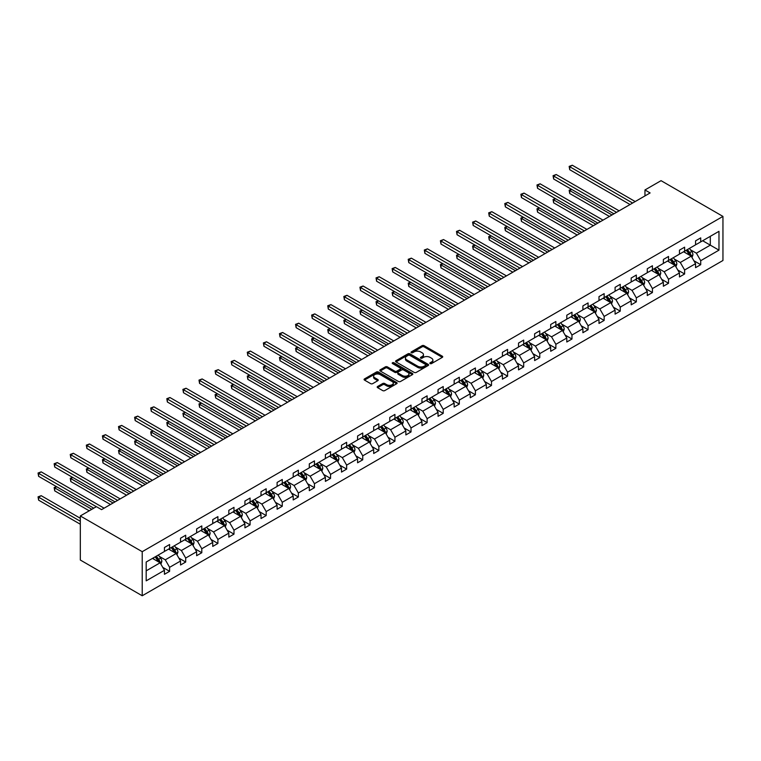 <?xml version="1.0" encoding="UTF-8"?>
<svg xmlns="http://www.w3.org/2000/svg" width="761" height="761" viewBox="0 0 761 761"><rect width="100%" height="100%" fill="white"/><g stroke="black" fill="none" stroke-linecap="round" stroke-linejoin="round"><path stroke-width="1.14" d="M430.136 363.577A0.999 0.58 0 0 0 431.554 363.577L442.312 357.366A1.436 0.828 0 0 0 442.731 356.776A1.436 0.828 0 0 0 442.312 356.196L424.086 345.675A1.436 0.828 0 0 0 422.06 345.675L411.301 351.886A0.999 0.58 0 0 0 412.719 352.704L414.108 351.896A4.585 2.644 0 0 1 420.595 351.896L422.108 352.771A4.585 2.644 0 0 1 423.458 354.645A4.585 2.644 0 0 1 422.108 356.519L420.719 357.318A0.999 0.58 0 0 0 422.136 358.136L423.525 357.337A4.585 2.644 0 0 1 430.013 357.337L431.525 358.212A4.585 2.644 0 0 1 432.876 360.086A4.585 2.644 0 0 1 431.525 361.951L430.136 362.759A0.999 0.58 0 0 0 430.136 363.577L430.136 362.759M377.608 386.483A1.436 0.828 0 0 0 377.19 387.064A1.436 0.828 0 0 0 377.608 387.653L382.716 390.602A1.436 0.828 0 0 0 384.743 390.602L396.69 383.706A1.436 0.828 0 0 0 397.109 383.116A1.436 0.828 0 0 0 396.69 382.536L378.464 372.015A1.436 0.828 0 0 0 376.438 372.015L364.49 378.911A1.436 0.828 0 0 0 364.072 379.492A1.436 0.828 0 0 0 364.49 380.081L370.664 383.649A1.436 0.828 0 0 0 372.69 383.649L377.808 380.69A1.436 0.828 0 0 0 378.227 380.11A1.436 0.828 0 0 0 377.808 379.52L374.745 377.751A3.834 2.216 0 0 1 373.622 376.191A3.834 2.216 0 0 1 375.991 374.146A3.834 2.216 0 0 1 380.167 374.631L392.162 381.556A3.834 2.216 0 0 1 393.285 383.116A3.834 2.216 0 0 1 390.916 385.161A3.834 2.216 0 0 1 386.74 384.685L384.743 383.525A1.436 0.828 0 0 0 382.716 383.525L377.608 386.483L377.608 387.653M722.95 216.409L661.052 180.671L644.957 189.965L650.113 192.942L101.574 509.642L96.409 506.664L80.314 515.948L142.221 551.687L722.95 216.409L722.95 260.49L142.221 595.768L142.221 551.687M414.212 372.424A1.436 0.828 0 0 0 416.238 372.424L428.186 365.518A1.436 0.828 0 0 0 428.605 364.938A1.436 0.828 0 0 0 428.186 364.348L409.96 353.827A1.436 0.828 0 0 0 407.934 353.827L395.986 360.724A1.436 0.828 0 0 0 395.568 361.313A1.436 0.828 0 0 0 395.986 361.894L414.212 372.424M392.895 363.796A0.999 0.58 0 0 1 393.913 363.939L393.913 362.74L412.443 373.442A1.436 0.828 0 0 1 412.862 374.031A1.436 0.828 0 0 1 412.443 374.612L400.495 381.508A1.436 0.828 0 0 1 398.469 381.508L380.234 370.988L380.234 369.817A1.436 0.828 0 0 0 379.815 370.407A1.436 0.828 0 0 0 380.234 370.988M380.234 369.817L385.351 366.869A1.436 0.828 0 0 1 387.378 366.869L394.769 371.13A1.436 0.828 0 0 0 396.795 371.13L400.191 369.171A1.436 0.828 0 0 0 400.609 368.59A1.436 0.828 0 0 0 400.191 368.01L392.495 363.558A0.999 0.58 0 0 1 393.913 362.74M146.188 562.027L164.452 551.487L164.452 547.492L169.608 544.515L169.608 548.5L180.547 542.193L180.547 538.198L185.703 535.221L185.703 539.216L196.642 532.9L196.642 528.905L201.798 525.927L201.798 529.922L212.738 523.606L212.738 519.62L217.893 516.633L217.893 520.629L228.823 514.312L228.823 510.327L233.988 507.349L233.988 511.335L244.918 505.019L244.918 501.033L250.084 498.055L250.084 502.041L261.013 495.734L261.013 491.739L266.179 488.762L266.179 492.757L277.109 486.441L277.109 482.445L282.264 479.468L282.264 483.463L293.204 477.147L293.204 473.161L298.36 470.174L298.36 474.17L309.299 467.853L309.299 463.868L314.455 460.89L314.455 464.876L325.394 458.56L325.394 454.574L330.55 451.596L330.55 455.582L341.489 449.275L341.489 445.28L346.645 442.303L346.645 446.298L357.584 439.982L357.584 435.986L362.74 433.009L362.74 437.004L373.68 430.688L373.68 426.693L378.835 423.715L378.835 427.711L389.765 421.394L389.765 417.409L394.93 414.431L394.93 418.417L405.86 412.101L405.86 408.115L411.026 405.137L411.026 409.123L421.955 402.816L421.955 398.821L427.121 395.844L427.121 399.829L438.051 393.523L438.051 389.527L443.206 386.55L443.206 390.545L454.146 384.229L454.146 380.234L459.302 377.256L459.302 381.251L470.241 374.935L470.241 370.949L475.397 367.972L475.397 371.958L486.336 365.641L486.336 361.656L491.492 358.678L491.492 362.664L502.431 356.357L502.431 352.362L507.587 349.385L507.587 353.37L518.526 347.064L518.526 343.068L523.682 340.091L523.682 344.086L534.622 337.77L534.622 333.775L539.777 330.797L539.777 334.792L550.707 328.476L550.707 324.49L555.872 321.503L555.872 325.499L566.802 319.182L566.802 315.197L571.968 312.219L571.968 316.205L582.897 309.889L582.897 305.903L588.063 302.926L588.063 306.911L598.993 300.605L598.993 296.609L604.148 293.632L604.148 297.627L615.088 291.311L615.088 287.316L620.244 284.338L620.244 288.333L631.183 282.017L631.183 278.031L636.339 275.044L636.339 279.04L647.278 272.723L647.278 268.738L652.434 265.76L652.434 269.746L663.373 263.43L663.373 259.444L668.529 256.467L668.529 260.452L679.468 254.145L679.468 250.15L684.624 247.173L684.624 251.168L695.564 244.852L695.564 240.857L700.719 237.879L700.719 241.874L718.974 231.325L718.974 250.15L700.719 260.69L700.719 264.685L695.564 267.663L695.564 263.677L684.624 269.984L684.624 273.979L679.468 276.956L679.468 272.961L668.529 279.277L668.529 283.273L663.373 286.25L663.373 282.255L652.434 288.571L652.434 292.557L647.278 295.534L647.278 291.549L636.339 297.865L636.339 301.851L631.183 304.828L631.183 300.842L620.244 307.149L620.244 311.144L615.088 314.122L615.088 310.136L604.148 316.443L604.148 320.438L598.993 323.415L598.993 319.42L588.063 325.737L588.063 329.732L582.897 332.709L582.897 328.714L571.968 335.03L571.968 339.016L566.802 342.003L566.802 338.008L555.872 344.324L555.872 348.31L550.707 351.287L550.707 347.301L539.777 353.618L539.777 357.603L534.622 360.581L534.622 356.595L523.682 362.902L523.682 366.897L518.526 369.875L518.526 365.879L507.587 372.196L507.587 376.191L502.431 379.168L502.431 375.173L491.492 381.489L491.492 385.475L486.336 388.462L486.336 384.467L475.397 390.783L475.397 394.769L470.241 397.746L470.241 393.76L459.302 400.077L459.302 404.062L454.146 407.04L454.146 403.054L443.206 409.361L443.206 413.356L438.051 416.334L438.051 412.338L427.121 418.655L427.121 422.65L421.955 425.627L421.955 421.632L411.026 427.948L411.026 431.944L405.86 434.921L405.86 430.926L394.93 437.242L394.93 441.228L389.765 444.205L389.765 440.219L378.835 446.536L378.835 450.522L373.68 453.499L373.68 449.513L362.74 455.82L362.74 459.815L357.584 462.793L357.584 458.797L346.645 465.114L346.645 469.109L341.489 472.086L341.489 468.091L330.55 474.407L330.55 478.403L325.394 481.38L325.394 477.385L314.455 483.701L314.455 487.687L309.299 490.664L309.299 486.679L298.36 492.995L298.36 496.981L293.204 499.958L293.204 495.972L282.264 502.279L282.264 506.274L277.109 509.252L277.109 505.266L266.179 511.573L266.179 515.568L261.013 518.545L261.013 514.55L250.084 520.866L250.084 524.862L244.918 527.839L244.918 523.844L233.988 530.16L233.988 534.146L228.823 537.123L228.823 533.138L217.893 539.454L217.893 543.44L212.738 546.417L212.738 542.431L201.798 548.738L201.798 552.733L196.642 555.711L196.642 551.725L185.703 558.032L185.703 562.027L180.547 565.004L180.547 561.009L169.608 567.326L169.608 571.321L164.452 574.298L164.452 570.303L146.188 580.843L146.188 562.027M168.581 549.1L176.21 553.504L165.28 559.82L159.306 556.377M165.28 559.82L169.608 567.326M176.21 553.504L180.547 561.009M164.452 550.526L165.28 551.002L169.608 548.5M184.676 539.806L192.305 544.22L181.375 550.526L175.401 547.083M181.375 550.526L185.703 558.032M192.305 544.22L196.642 551.725M180.547 541.242L181.375 541.718L185.703 539.216M200.771 530.512L208.4 534.926L197.46 541.242L191.496 537.789M197.46 541.242L201.798 548.738M208.4 534.926L212.738 542.431M196.642 531.949L197.46 532.424L201.798 529.922M216.856 521.228L224.495 525.632L213.556 531.949L207.591 528.495M213.556 531.949L217.893 539.454M224.495 525.632L228.823 533.138M212.738 522.655L213.556 523.13L217.893 520.629M232.952 511.934L240.59 516.338L229.651 522.655L223.686 519.202M229.651 522.655L233.988 530.16M240.59 516.338L244.918 523.844M228.823 513.361L229.651 513.837L233.988 511.335M249.047 502.64L256.685 507.045L245.746 513.361L239.772 509.918M245.746 513.361L250.084 520.866M256.685 507.045L261.013 514.55M244.918 504.067L245.746 504.543L250.084 502.041M265.142 493.347L272.78 497.761L261.841 504.067L255.867 500.624M261.841 504.067L266.179 511.573M272.78 497.761L277.109 505.266M261.013 494.774L261.841 495.259L266.179 492.757M281.237 484.053L288.876 488.467L277.936 494.774L271.962 491.33M277.936 494.774L282.264 502.279M288.876 488.467L293.204 495.972M277.109 485.489L277.936 485.965L282.264 483.463M297.332 474.769L304.961 479.173L294.031 485.489L288.058 482.036M294.031 485.489L298.36 492.995M304.961 479.173L309.299 486.679M293.204 476.196L294.031 476.671L298.36 474.17M313.427 465.475L321.056 469.879L310.127 476.196L304.153 472.743M310.127 476.196L314.455 483.701M321.056 469.879L325.394 477.385M309.299 466.902L310.127 467.378L314.455 464.876M329.523 456.181L337.152 460.586L326.222 466.902L320.248 463.459M326.222 466.902L330.55 474.407M337.152 460.586L341.489 468.091M325.394 457.608L326.222 458.084L330.55 455.582M345.618 446.888L353.247 451.302L342.317 457.608L336.343 454.165M342.317 457.608L346.645 465.114M353.247 451.302L357.584 458.797M341.489 448.315L342.317 448.8L346.645 446.298M361.703 437.594L369.342 442.008L358.402 448.315L352.438 444.871M358.402 448.315L362.74 455.82M369.342 442.008L373.68 449.513M357.584 439.03L358.402 439.506L362.74 437.004M377.798 428.31L385.437 432.714L374.498 439.03L368.533 435.577M374.498 439.03L378.835 446.536M385.437 432.714L389.765 440.219M373.68 429.737L374.498 430.212L378.835 427.711M393.894 419.016L401.532 423.42L390.593 429.737L384.619 426.284M390.593 429.737L394.93 437.242M401.532 423.42L405.86 430.926M389.765 420.443L390.593 420.919L394.93 418.417M409.989 409.722L417.627 414.127L406.688 420.443L400.714 416.999M406.688 420.443L411.026 427.948M417.627 414.127L421.955 421.632M405.86 411.149L406.688 411.625L411.026 409.123M426.084 400.429L433.722 404.833L422.783 411.149L416.809 407.706M422.783 411.149L427.121 418.655M433.722 404.833L438.051 412.338M421.955 401.856L422.783 402.331L427.121 399.829M442.179 391.135L449.818 395.549L438.878 401.856L432.904 398.412M438.878 401.856L443.206 409.361M449.818 395.549L454.146 403.054M438.051 392.571L438.878 393.047L443.206 390.545M458.274 381.851L465.903 386.255L454.973 392.571L449 389.118M454.973 392.571L459.302 400.077M465.903 386.255L470.241 393.76M454.146 383.278L454.973 383.753L459.302 381.251M474.369 372.557L481.998 376.961L471.069 383.278L465.095 379.825M471.069 383.278L475.397 390.783M481.998 376.961L486.336 384.467M470.241 373.984L471.069 374.46L475.397 371.958M490.465 363.263L498.094 367.668L487.164 373.984L481.19 370.54M487.164 373.984L491.492 381.489M498.094 367.668L502.431 375.173M486.336 364.69L487.164 365.166L491.492 362.664M506.56 353.97L514.189 358.374L503.259 364.69L497.285 361.247M503.259 364.69L507.587 372.196M514.189 358.374L518.526 365.879M502.431 355.397L503.259 355.872L507.587 353.37M522.645 344.676L530.284 349.09L519.344 355.397L513.38 351.953M519.344 355.397L523.682 362.902M530.284 349.09L534.622 356.595M518.526 346.112L519.344 346.588L523.682 344.086M538.74 335.382L546.379 339.796L535.44 346.112L529.475 342.659M535.44 346.112L539.777 353.618M546.379 339.796L550.707 347.301M534.622 336.819L535.44 337.294L539.777 334.792M554.836 326.098L562.474 330.502L551.535 336.819L545.561 333.366M551.535 336.819L555.872 344.324M562.474 330.502L566.802 338.008M550.707 327.525L551.535 328.001L555.872 325.499M570.931 316.804L578.569 321.209L567.63 327.525L561.656 324.081M567.63 327.525L571.968 335.03M578.569 321.209L582.897 328.714M566.802 318.231L567.63 318.707L571.968 316.205M587.026 307.511L594.664 311.915L583.725 318.231L577.751 314.788M583.725 318.231L588.063 325.737M594.664 311.915L598.993 319.42M582.897 308.937L583.725 309.413L588.063 306.911M603.121 298.217L610.76 302.631L599.82 308.937L593.846 305.494M599.82 308.937L604.148 316.443M610.76 302.631L615.088 310.136M598.993 299.653L599.82 300.129L604.148 297.627M619.216 288.923L626.845 293.337L615.915 299.653L609.942 296.2M615.915 299.653L620.244 307.149M626.845 293.337L631.183 300.842M615.088 290.36L615.915 290.835L620.244 288.333M635.311 279.639L642.94 284.043L632.01 290.36L626.037 286.907M632.01 290.36L636.339 297.865M642.94 284.043L647.278 291.549M631.183 281.066L632.01 281.541L636.339 279.04M651.406 270.345L659.036 274.75L648.106 281.066L642.132 277.613M648.106 281.066L652.434 288.571M659.036 274.75L663.373 282.255M647.278 271.772L648.106 272.248L652.434 269.746M667.502 261.052L675.131 265.456L664.191 271.772L658.227 268.329M664.191 271.772L668.529 279.277M675.131 265.456L679.468 272.961M663.373 262.478L664.191 262.954L668.529 260.452M683.587 251.758L691.226 256.172L680.286 262.478L674.322 259.035M680.286 262.478L684.624 269.984M691.226 256.172L695.564 263.677M679.468 253.185L680.286 253.67L684.624 251.168M702.679 240.742L710.308 245.147L696.382 253.185L690.417 249.741M696.382 253.185L700.719 260.69M718.974 250.15L710.308 245.147L710.308 236.329L718.974 231.325M80.314 515.948L80.314 560.029L142.221 595.768M644.957 189.965L644.957 195.919M695.564 243.9L696.382 244.376L700.719 241.874M146.188 570.845L160.114 562.798L152.485 558.393M160.114 562.798L164.452 570.303M693.861 260.728L700.719 264.685M677.766 270.012L684.624 273.979M661.67 279.306L668.529 283.273M645.575 288.6L652.434 292.557M629.48 297.893L636.339 301.851M613.385 307.187L620.244 311.144M597.29 316.471L604.148 320.438M581.195 325.765L588.063 329.732M565.1 335.059L571.968 339.016M549.014 344.353L555.872 348.31M532.919 353.646L539.777 357.603M516.824 362.93L523.682 366.897M500.728 372.224L507.587 376.191M484.633 381.518L491.492 385.475M468.538 390.812L475.397 394.769M452.443 400.105L459.302 404.062M436.348 409.399L443.206 413.356M420.253 418.683L427.121 422.65M404.158 427.977L411.026 431.944M388.072 437.271L394.93 441.228M371.977 446.564L378.835 450.522M355.882 455.858L362.74 459.815M339.786 465.142L346.645 469.109M323.691 474.436L330.55 478.403M307.596 483.73L314.455 487.687M291.501 493.023L298.36 496.981M275.406 502.317L282.264 506.274M259.311 511.601L266.179 515.568M243.216 520.895L250.084 524.862M227.13 530.189L233.988 534.146M211.035 539.482L217.893 543.44M194.94 548.776L201.798 552.733M178.845 558.06L185.703 562.027M162.749 567.354L169.608 571.321M430.536 363.72L431.525 363.149A4.585 2.644 0 0 0 432.876 361.275L432.876 360.086M423.458 354.645L423.458 355.834A4.585 2.644 0 0 1 422.108 357.708L421.118 358.279M442.293 357.375L424.086 346.864A1.436 0.828 0 0 0 422.06 346.864L411.701 352.847M428.167 365.527L409.96 355.016A1.436 0.828 0 0 0 407.934 355.016L396.005 361.903L395.986 360.724M425.656 365.347A0.999 0.58 0 0 0 425.656 364.529L409.656 355.292A0.999 0.58 0 0 0 408.238 355.292L406.774 356.138A4.585 2.644 0 0 0 405.432 358.012A4.585 2.644 0 0 0 406.774 359.877L417.703 366.193A4.585 2.644 0 0 0 424.191 366.193L425.656 365.347L425.656 366.536A0.999 0.58 0 0 0 425.951 366.127L425.951 364.938M405.432 358.012L405.432 359.202A4.585 2.644 0 0 0 406.774 361.066L406.774 359.877M425.656 366.536L424.191 367.382A4.585 2.644 0 0 1 417.703 367.382L406.774 361.066M380.253 370.997L385.351 368.058L385.351 366.869M400.609 368.59L400.609 369.779A1.436 0.828 0 0 1 400.191 370.369L396.795 372.329A1.436 0.828 0 0 1 394.769 372.329L387.378 368.058A1.436 0.828 0 0 0 385.351 368.058M393.913 363.939L412.424 374.621M402.445 375.563A3.834 2.216 0 0 0 406.612 376.039A3.834 2.216 0 0 0 408.98 374.003A3.834 2.216 0 0 0 407.858 372.433L403.634 369.998A1.436 0.828 0 0 0 401.608 369.998L398.212 371.948A1.436 0.828 0 0 0 397.794 372.538A1.436 0.828 0 0 0 398.212 373.118L402.445 375.563L402.445 376.752A3.834 2.216 0 0 0 406.612 377.237A3.834 2.216 0 0 0 408.98 375.192L408.98 374.003M397.794 372.538L397.794 373.727A1.436 0.828 0 0 0 398.212 374.317L398.212 373.118M402.445 376.752L398.212 374.317M393.285 383.116L393.285 384.315A3.834 2.216 0 0 1 390.916 386.35A3.834 2.216 0 0 1 386.74 385.875L384.743 384.724A1.436 0.828 0 0 0 382.716 384.724L377.627 387.663M373.622 376.191L373.622 377.38A3.834 2.216 0 0 0 374.745 378.949L374.745 377.751M377.808 379.52L377.808 380.69L374.745 378.949M396.671 383.715L378.464 373.204A1.436 0.828 0 0 0 376.438 373.204L364.509 380.091M692.006 257.522L692.957 254.783A3.862 2.235 -120 0 0 691.72 251.491L689.409 248.4M685.252 252.719L684.253 251.377M571.682 189.413L569.723 190.545L569.723 193.522L609.409 216.438M690.655 255.839L690.874 254.954A3.862 2.235 -120 0 0 689.761 252.623L687.449 249.532M686.479 250.093L689.028 253.499A1.969 1.141 60 0 1 689.39 254.088L690.874 254.954M686.213 250.245L688.524 253.337A3.862 2.235 60 0 1 689.495 255.163M569.723 193.522L569.161 190.221L611.996 214.954M569.161 190.221L571.463 189.28M632.629 203.035L569.723 166.716L572.301 165.232L635.207 201.551M630.051 204.528L569.723 169.703L569.723 166.716L569.161 166.393L572.301 165.232M569.723 169.703L569.161 166.393M675.92 266.816L676.862 264.077A3.862 2.235 -120 0 0 675.635 260.785L673.314 257.694M669.157 262.012L668.158 260.671M555.587 198.707L553.628 199.839L553.628 202.816L593.323 225.732M674.56 265.132L674.779 264.238A3.862 2.235 -120 0 0 673.675 261.917L671.354 258.826M670.384 259.387L672.933 262.783A1.969 1.141 60 0 1 673.295 263.382L674.779 264.238M670.118 259.539L672.429 262.631A3.862 2.235 60 0 1 673.399 264.457M553.628 202.816L553.066 199.515L595.901 224.238M553.066 199.515L555.368 198.573M659.825 276.11L660.767 273.37A3.862 2.235 -120 0 0 659.54 270.079L657.219 266.987M653.062 271.306L652.063 269.965M539.501 208L537.532 209.132L537.532 212.11L577.228 235.025M658.465 274.426L658.684 273.532A3.862 2.235 -120 0 0 657.58 271.211L655.259 268.119M654.289 268.671L656.838 272.077A1.969 1.141 60 0 1 657.2 272.676L658.684 273.532M654.022 268.833L656.334 271.924A3.862 2.235 60 0 1 657.304 273.751M537.532 212.11L536.971 208.799L579.806 233.532M536.971 208.799L539.273 207.867M616.534 212.329L553.628 176.01L556.215 174.526L619.112 210.835M613.956 213.822L553.628 178.987L553.628 176.01L553.066 175.686L556.215 174.526M553.628 178.987L553.066 175.686M600.439 221.622L537.532 185.304L540.12 183.82L603.016 220.129M597.861 223.106L537.532 188.281L537.532 185.304L536.971 184.98L540.12 183.82M537.532 188.281L536.971 184.98M643.73 285.404L644.672 282.664A3.862 2.235 -120 0 0 643.445 279.373L641.123 276.281M636.976 280.6L635.968 279.258M523.406 217.294L521.447 218.426L521.447 221.403L561.133 244.31M642.37 283.71L642.588 282.826A3.862 2.235 -120 0 0 641.485 280.505L639.164 277.413M638.194 277.965L640.743 281.37A1.969 1.141 60 0 1 641.104 281.97L642.588 282.826M637.927 278.126L640.248 281.218A3.862 2.235 60 0 1 641.209 283.044M521.447 221.403L520.876 218.093L563.711 242.826M520.876 218.093L523.178 217.161M584.343 230.916L521.447 194.597L524.025 193.104L586.921 229.422M581.765 232.4L521.447 197.575L521.447 194.597L520.876 194.264L524.025 193.104M521.447 197.575L520.876 194.264M627.635 294.697L628.586 291.948A3.862 2.235 -120 0 0 627.349 288.657L625.028 285.565M620.881 289.884L619.873 288.543M507.311 226.578L505.352 227.71L505.352 230.688L545.038 253.603M626.274 293.004L626.493 292.119A3.862 2.235 -120 0 0 625.39 289.789L623.069 286.697M622.098 287.258L624.648 290.664A1.969 1.141 60 0 1 625.009 291.263L626.493 292.119M621.832 287.411L624.153 290.512A3.862 2.235 60 0 1 625.114 292.329M505.352 230.688L504.781 227.387L547.616 252.119M504.781 227.387L507.083 226.455M568.248 240.2L505.352 203.891L507.929 202.397L570.826 238.716M565.67 241.694L505.352 206.868L505.352 203.891L504.781 203.558L507.929 202.397M505.352 206.868L504.781 203.558M611.54 303.981L612.491 301.242A3.862 2.235 -120 0 0 611.254 297.951L608.933 294.859M604.786 299.178L603.777 297.836M491.216 235.872L489.256 237.004L489.256 239.981L528.943 262.897M610.189 302.298L610.398 301.413A3.862 2.235 -120 0 0 609.295 299.083L606.974 295.991M606.013 296.552L608.562 299.958A1.969 1.141 60 0 1 608.914 300.557L610.398 301.413M605.737 296.704L608.058 299.796A3.862 2.235 60 0 1 609.019 301.622M489.256 239.981L488.686 236.681L531.52 261.413M488.686 236.681L490.988 235.739M552.153 249.494L489.256 213.185L491.834 211.691L554.731 248.01M549.575 250.987L489.256 216.162L489.256 213.185L488.686 212.852L491.834 211.691M489.256 216.162L488.686 212.852M595.444 313.275L596.396 310.536A3.862 2.235 -120 0 0 595.159 307.244L592.848 304.153M588.691 308.471L587.682 307.13M475.121 245.166L473.161 246.298L473.161 249.275L512.847 272.191M594.094 311.591L594.303 310.697A3.862 2.235 -120 0 0 593.2 308.376L590.888 305.285M589.918 305.846L592.467 309.242A1.969 1.141 60 0 1 592.819 309.841L594.303 310.697M589.642 305.998L591.963 309.09A3.862 2.235 60 0 1 592.924 310.916M473.161 249.275L472.591 245.974L515.425 270.697M472.591 245.974L474.893 245.032M536.058 258.788L473.161 222.469L475.739 220.985L538.645 257.294M533.48 260.281L473.161 225.446L473.161 222.469L472.591 222.145L475.739 220.985M473.161 225.446L472.591 222.145M579.349 322.569L580.301 319.829A3.862 2.235 -120 0 0 579.064 316.538L576.752 313.446M572.595 317.765L571.587 316.424M459.026 254.459L457.066 255.591L457.066 258.569L496.752 281.484M577.999 320.885L578.208 319.991A3.862 2.235 -120 0 0 577.104 317.67L574.793 314.578M573.823 315.14L576.372 318.536A1.969 1.141 60 0 1 576.724 319.135L578.208 319.991M573.547 315.292L575.868 318.383A3.862 2.235 60 0 1 576.828 320.21M457.066 258.569L456.495 255.258L499.33 279.991M456.495 255.258L458.797 254.326M519.963 268.081L457.066 231.763L459.644 230.279L522.55 266.588M517.385 269.565L457.066 234.74L457.066 231.763L456.495 231.439L459.644 230.279M457.066 234.74L456.495 231.439M563.254 331.863L564.205 329.123A3.862 2.235 -120 0 0 562.969 325.832L560.657 322.74M556.5 327.059L555.501 325.718M442.931 263.753L440.971 264.885L440.971 267.862L480.657 290.778M561.903 330.169L562.122 329.285A3.862 2.235 -120 0 0 561.009 326.964L558.698 323.872M557.727 324.424L560.277 327.829A1.969 1.141 60 0 1 560.638 328.429L562.122 329.285M557.461 324.586L559.773 327.677A3.862 2.235 60 0 1 560.733 329.503M440.971 267.862L440.4 264.552L483.235 289.285M440.4 264.552L442.702 263.62M503.877 277.375L440.971 241.056L443.549 239.563L506.455 275.882M501.29 278.859L440.971 244.034L440.971 241.056L440.4 240.733L443.549 239.563M440.971 244.034L440.4 240.733M547.159 341.156L548.11 338.417A3.862 2.235 -120 0 0 546.874 335.116L544.562 332.024M540.405 336.343L539.406 335.002M426.835 273.037L424.876 274.169L424.876 277.156L464.562 300.062M545.808 339.463L546.027 338.578A3.862 2.235 -120 0 0 544.914 336.248L542.603 333.156M541.632 333.718L544.182 337.123A1.969 1.141 60 0 1 544.543 337.722L546.027 338.578M541.366 333.879L543.677 336.971A3.862 2.235 60 0 1 544.638 338.788M424.876 277.156L424.315 273.846L467.149 298.578M424.315 273.846L426.607 272.914M487.782 286.659L424.876 250.35L427.454 248.857L490.36 285.175M485.204 288.153L424.876 253.327L424.876 250.35L424.315 250.017L427.454 248.857M424.876 253.327L424.315 250.017M531.064 350.44L532.015 347.701A3.862 2.235 -120 0 0 530.778 344.41L528.467 341.318M524.31 345.637L523.311 344.295M410.74 282.331L408.781 283.463L408.781 286.44L448.476 309.356M529.713 348.757L529.932 347.872A3.862 2.235 -120 0 0 528.819 345.542L526.507 342.45M525.537 343.011L528.086 346.417A1.969 1.141 60 0 1 528.448 347.016L529.932 347.872M525.271 343.163L527.582 346.255A3.862 2.235 60 0 1 528.553 348.081M408.781 286.44L408.219 283.14L451.054 307.872M408.219 283.14L410.521 282.198M471.687 295.953L408.781 259.644L411.359 258.15L474.265 294.469M469.109 297.446L408.781 262.621L408.781 259.644L408.219 259.311L411.359 258.15M408.781 262.621L408.219 259.311M514.978 359.734L515.92 356.995A3.862 2.235 -120 0 0 514.693 353.703L512.372 350.612M508.215 354.93L507.216 353.589M394.645 291.625L392.686 292.757L392.686 295.734L432.381 318.65M513.618 358.05L513.837 357.156A3.862 2.235 -120 0 0 512.733 354.835L510.412 351.744M509.442 352.305L511.991 355.701A1.969 1.141 60 0 1 512.353 356.3L513.837 357.156M509.176 352.457L511.487 355.549A3.862 2.235 60 0 1 512.457 357.375M392.686 295.734L392.124 292.433L434.959 317.156M392.124 292.433L394.426 291.492M455.592 305.247L392.686 268.928L395.273 267.444L458.17 303.763M453.014 306.74L392.686 271.905L392.686 268.928L392.124 268.604L395.273 267.444M392.686 271.905L392.124 268.604M498.883 369.028L499.825 366.288A3.862 2.235 -120 0 0 498.598 362.997L496.277 359.905M492.129 364.224L491.121 362.883M378.559 300.918L376.59 302.05L376.59 305.028L416.286 327.943M497.523 367.344L497.742 366.45A3.862 2.235 -120 0 0 496.638 364.129L494.317 361.037M493.347 361.599L495.896 364.995A1.969 1.141 60 0 1 496.258 365.594L497.742 366.45M493.08 361.751L495.392 364.842A3.862 2.235 60 0 1 496.362 366.669M376.59 305.028L376.029 301.717L418.864 326.45M376.029 301.717L378.331 300.785M439.497 314.54L376.59 278.222L379.178 276.738L442.074 313.047M436.919 316.024L376.59 281.199L376.59 278.222L376.029 277.898L379.178 276.738M376.59 281.199L376.029 277.898M482.788 378.322L483.73 375.582A3.862 2.235 -120 0 0 482.503 372.291L480.181 369.199M476.034 373.518L475.026 372.177M362.464 310.212L360.505 311.344L360.505 314.322L400.191 337.237M481.428 376.628L481.646 375.744A3.862 2.235 -120 0 0 480.543 373.423L478.222 370.331M477.252 370.883L479.801 374.288A1.969 1.141 60 0 1 480.162 374.888L481.646 375.744M476.985 371.045L479.306 374.136A3.862 2.235 60 0 1 480.267 375.963M360.505 314.322L359.934 311.011L402.769 335.744M359.934 311.011L362.236 310.079M423.401 323.834L360.505 287.515L363.083 286.022L425.979 322.341M420.823 325.318L360.505 290.493L360.505 287.515L359.934 287.192L363.083 286.022M360.505 290.493L359.934 287.192M466.693 387.615L467.644 384.876A3.862 2.235 -120 0 0 466.407 381.575L464.086 378.483M459.939 382.802L458.931 381.47M346.369 319.496L344.41 320.628L344.41 323.615L384.096 346.521M465.332 385.922L465.551 385.037A3.862 2.235 -120 0 0 464.448 382.707L462.127 379.615M461.166 380.177L463.706 383.582A1.969 1.141 60 0 1 464.067 384.181L465.551 385.037M460.89 380.338L463.211 383.43A3.862 2.235 60 0 1 464.172 385.256M344.41 323.615L343.839 320.305L386.674 345.037M343.839 320.305L346.141 319.373M407.306 333.118L344.41 296.809L346.987 295.316L409.884 331.634M404.728 334.612L344.41 299.786L344.41 296.809L343.839 296.476L346.987 295.316M344.41 299.786L343.839 296.476M450.598 396.9L451.549 394.16A3.862 2.235 -120 0 0 450.312 390.869L448.001 387.777M443.844 392.096L442.835 390.754M330.274 328.79L328.314 329.922L328.314 332.899L368.001 355.815M449.247 395.216L449.456 394.331A3.862 2.235 -120 0 0 448.353 392.001L446.032 388.909M445.071 389.47L447.62 392.876A1.969 1.141 60 0 1 447.972 393.475L449.456 394.331M444.795 389.622L447.116 392.714A3.862 2.235 60 0 1 448.077 394.54M328.314 332.899L327.744 329.599L370.578 354.331M327.744 329.599L330.046 328.666M391.211 342.412L328.314 306.103L330.892 304.609L393.789 340.928M388.633 343.905L328.314 309.08L328.314 306.103L327.744 305.77L330.892 304.609M328.314 309.08L327.744 305.77M434.502 406.193L435.454 403.454A3.862 2.235 -120 0 0 434.217 400.162L431.906 397.071M427.749 401.389L426.74 400.048M314.179 338.084L312.219 339.216L312.219 342.193L351.905 365.109M433.152 404.51L433.361 403.625A3.862 2.235 -120 0 0 432.258 401.294L429.946 398.203M428.976 398.764L431.525 402.169A1.969 1.141 60 0 1 431.877 402.759L433.361 403.625M428.7 398.916L431.021 402.008A3.862 2.235 60 0 1 431.982 403.834M312.219 342.193L311.649 338.892L354.483 363.615M311.649 338.892L313.951 337.951M375.116 351.706L312.219 315.387L314.797 313.903L377.703 350.222M372.538 353.199L312.219 318.374L312.219 315.387L311.649 315.064L314.797 313.903M312.219 318.374L311.649 315.064M418.407 415.487L419.359 412.747A3.862 2.235 -120 0 0 418.122 409.456L415.81 406.364M411.653 410.683L410.645 409.342M298.084 347.377L296.124 348.509L296.124 351.487L335.81 374.402M417.057 413.803L417.266 412.909A3.862 2.235 -120 0 0 416.162 410.588L413.851 407.496M412.881 408.058L415.43 411.454A1.969 1.141 60 0 1 415.782 412.053L417.266 412.909M412.605 408.21L414.926 411.301A3.862 2.235 60 0 1 415.887 413.128M296.124 351.487L295.553 348.177L338.388 372.909M295.553 348.177L297.855 347.244M359.021 360.999L296.124 324.681L298.702 323.197L361.608 359.506M356.443 362.483L296.124 327.658L296.124 324.681L295.553 324.357L298.702 323.197M296.124 327.658L295.553 324.357M402.312 424.781L403.263 422.041A3.862 2.235 -120 0 0 402.027 418.75L399.715 415.658M395.558 419.977L394.559 418.636M281.989 356.671L280.029 357.803L280.029 360.781L319.715 383.696M400.961 423.087L401.18 422.203A3.862 2.235 -120 0 0 400.067 419.882L397.756 416.79M396.785 417.342L399.335 420.747A1.969 1.141 60 0 1 399.696 421.347L401.18 422.203M396.519 417.504L398.831 420.595A3.862 2.235 60 0 1 399.791 422.422M280.029 360.781L279.458 357.47L322.293 382.203M279.458 357.47L281.76 356.538M342.935 370.293L280.029 333.974L282.607 332.49L345.513 368.8M340.348 371.777L280.029 336.952L280.029 333.974L279.458 333.651L282.607 332.49M280.029 336.952L279.458 333.651M386.217 434.074L387.168 431.335A3.862 2.235 -120 0 0 385.932 428.043L383.62 424.942M379.463 429.261L378.464 427.929M265.893 365.965L263.934 367.097L263.934 370.074L303.62 392.98M384.866 432.381L385.085 431.497A3.862 2.235 -120 0 0 383.972 429.166L381.661 426.074M380.69 426.636L383.24 430.041A1.969 1.141 60 0 1 383.601 430.64L385.085 431.497M380.424 426.797L382.735 429.889A3.862 2.235 60 0 1 383.696 431.715M263.934 370.074L263.373 366.764L306.207 391.496M263.373 366.764L265.665 365.832M326.84 379.587L263.934 343.268L266.512 341.775L329.418 378.093M324.262 381.071L263.934 346.245L263.934 343.268L263.373 342.935L266.512 341.775M263.934 346.245L263.373 342.935M370.122 443.359L371.073 440.619A3.862 2.235 -120 0 0 369.846 437.328L367.525 434.236M363.368 438.555L362.369 437.214M249.798 375.249L247.839 376.381L247.839 379.359L287.534 402.274M368.771 441.675L368.99 440.79A3.862 2.235 -120 0 0 367.877 438.46L365.565 435.368M364.595 435.929L367.144 439.335A1.969 1.141 60 0 1 367.506 439.934L368.99 440.79M364.329 436.082L366.64 439.173A3.862 2.235 60 0 1 367.611 441M247.839 379.359L247.277 376.058L290.112 400.79M247.277 376.058L249.579 375.125M310.745 388.871L247.839 352.562L250.417 351.068L313.323 387.387M308.167 390.364L247.839 355.539L247.839 352.562L247.277 352.229L250.417 351.068M247.839 355.539L247.277 352.229M354.036 452.652L354.978 449.913A3.862 2.235 -120 0 0 353.751 446.621L351.43 443.53M347.273 447.849L346.274 446.507M233.713 384.543L231.744 385.675L231.744 388.652L271.439 411.568M352.676 450.969L352.895 450.084A3.862 2.235 -120 0 0 351.791 447.753L349.47 444.662M348.5 445.223L351.049 448.629A1.969 1.141 60 0 1 351.411 449.218L352.895 450.084M348.234 445.375L350.545 448.467A3.862 2.235 60 0 1 351.515 450.293M231.744 388.652L231.182 385.351L274.017 410.074M231.182 385.351L233.484 384.41M294.65 398.165L231.744 361.846L234.331 360.362L297.228 396.681M292.072 399.658L231.744 364.833L231.744 361.846L231.182 361.523L234.331 360.362M231.744 364.833L231.182 361.523M337.941 461.946L338.883 459.206A3.862 2.235 -120 0 0 337.656 455.915L335.335 452.824M331.187 457.142L330.179 455.801M217.617 393.837L215.658 394.969L215.658 397.946L255.344 420.862M336.581 460.262L336.8 459.368A3.862 2.235 -120 0 0 335.696 457.047L333.375 453.956M332.405 454.517L334.954 457.913A1.969 1.141 60 0 1 335.316 458.512L336.8 459.368M332.138 454.669L334.46 457.761A3.862 2.235 60 0 1 335.42 459.587M215.658 397.946L215.087 394.645L257.922 419.368M215.087 394.645L217.389 393.703M278.555 407.458L215.658 371.14L218.236 369.656L281.132 405.965M275.977 408.952L215.658 374.117L215.658 371.14L215.087 370.816L218.236 369.656M215.658 374.117L215.087 370.816M321.846 471.24L322.797 468.5A3.862 2.235 -120 0 0 321.561 465.209L319.24 462.117M315.092 466.436L314.084 465.095M201.522 403.13L199.563 404.262L199.563 407.24L239.249 430.155M320.486 469.547L320.704 468.662A3.862 2.235 -120 0 0 319.601 466.341L317.28 463.249M316.31 463.801L318.859 467.206A1.969 1.141 60 0 1 319.22 467.806L320.704 468.662M316.043 463.963L318.364 467.054A3.862 2.235 60 0 1 319.325 468.881M199.563 407.24L198.992 403.929L241.827 428.662M198.992 403.929L201.294 402.997M262.459 416.752L199.563 380.433L202.141 378.949L265.037 415.259M259.882 418.236L199.563 383.411L199.563 380.433L198.992 380.11L202.141 378.949M199.563 383.411L198.992 380.11M305.751 480.533L306.702 477.794A3.862 2.235 -120 0 0 305.465 474.503L303.144 471.411M298.997 475.73L297.989 474.388M185.427 412.424L183.468 413.556L183.468 416.533L223.154 439.439M304.39 478.84L304.609 477.956A3.862 2.235 -120 0 0 303.506 475.635L301.185 472.533M300.224 473.095L302.773 476.5A1.969 1.141 60 0 1 303.125 477.099L304.609 477.956M299.948 473.256L302.269 476.348A3.862 2.235 60 0 1 303.23 478.174M183.468 416.533L182.897 413.223L225.732 437.955M182.897 413.223L185.199 412.291M246.364 426.046L183.468 389.727L186.045 388.234L248.942 424.552M243.786 427.53L183.468 392.705L183.468 389.727L182.897 389.394L186.045 388.234M183.468 392.705L182.897 389.394M289.656 489.827L290.607 487.078A3.862 2.235 -120 0 0 289.37 483.787L287.059 480.695M282.902 485.014L281.893 483.673M169.332 421.708L167.372 422.84L167.372 425.818L207.059 448.733M288.305 488.134L288.514 487.249A3.862 2.235 -120 0 0 287.411 484.919L285.09 481.827M284.129 482.388L286.678 485.794A1.969 1.141 60 0 1 287.03 486.393L288.514 487.249M283.853 482.541L286.174 485.632A3.862 2.235 60 0 1 287.135 487.459M167.372 425.818L166.802 422.517L209.636 447.249M166.802 422.517L169.104 421.584M230.269 435.33L167.372 399.021L169.95 397.527L232.847 433.846M227.691 436.824L167.372 401.998L167.372 399.021L166.802 398.688L169.95 397.527M167.372 401.998L166.802 398.688M273.56 499.111L274.512 496.372A3.862 2.235 -120 0 0 273.275 493.08L270.964 489.989M266.807 494.308L265.798 492.966M153.237 431.002L151.277 432.134L151.277 435.111L190.963 458.027M272.21 497.428L272.419 496.543A3.862 2.235 -120 0 0 271.316 494.212L269.004 491.121M268.034 491.682L270.583 495.088A1.969 1.141 60 0 1 270.935 495.687L272.419 496.543M267.758 491.834L270.079 494.926A3.862 2.235 60 0 1 271.04 496.752M151.277 435.111L150.707 431.81L193.541 456.543M150.707 431.81L153.009 430.869M214.174 444.624L151.277 408.315L153.855 406.821L216.761 443.14M211.596 446.117L151.277 411.292L151.277 408.315L150.707 407.982L153.855 406.821M151.277 411.292L150.707 407.982M257.465 508.405L258.417 505.665A3.862 2.235 -120 0 0 257.18 502.374L254.868 499.283M250.711 503.601L249.703 502.26M137.142 440.296L135.182 441.428L135.182 444.405L174.868 467.321M256.115 506.721L256.333 505.827A3.862 2.235 -120 0 0 255.22 503.506L252.909 500.415M251.939 500.976L254.488 504.372A1.969 1.141 60 0 1 254.84 504.971L256.333 505.827M251.672 501.128L253.984 504.22A3.862 2.235 60 0 1 254.945 506.046M135.182 444.405L134.611 441.104L177.446 465.827M134.611 441.104L136.913 440.162M198.088 453.917L135.182 417.599L137.76 416.115L200.666 452.424M195.501 455.411L135.182 420.576L135.182 417.599L134.611 417.275L137.76 416.115M135.182 420.576L134.611 417.275M241.37 517.699L242.321 514.959A3.862 2.235 -120 0 0 241.085 511.668L238.773 508.576M234.616 512.895L233.617 511.554M121.047 449.589L119.087 450.721L119.087 453.699L158.773 476.614M240.019 516.015L240.238 515.121A3.862 2.235 -120 0 0 239.125 512.8L236.814 509.708M235.843 510.27L238.393 513.665A1.969 1.141 60 0 1 238.754 514.265L240.238 515.121M235.577 510.422L237.889 513.513A3.862 2.235 60 0 1 238.849 515.34M119.087 453.699L118.516 450.388L161.351 475.121M118.516 450.388L120.818 449.456M181.993 463.211L119.087 426.892L121.665 425.409L184.571 461.718M179.406 464.695L119.087 429.87L119.087 426.892L118.516 426.569L121.665 425.409M119.087 429.87L118.516 426.569M225.275 526.993L226.226 524.253A3.862 2.235 -120 0 0 224.99 520.962L222.678 517.87M218.521 522.189L217.522 520.847M104.951 458.883L102.992 460.015L102.992 462.992L142.678 485.899M223.924 525.299L224.143 524.415A3.862 2.235 -120 0 0 223.03 522.094L220.719 519.002M219.748 519.554L222.298 522.959A1.969 1.141 60 0 1 222.659 523.558L224.143 524.415M219.482 519.715L221.793 522.807A3.862 2.235 60 0 1 222.764 524.633M102.992 462.992L102.431 459.682L145.265 484.415M102.431 459.682L104.723 458.75M165.898 472.505L102.992 436.186L105.57 434.693L168.476 471.011M163.32 473.989L102.992 439.164L102.992 436.186L102.431 435.853L105.57 434.693M102.992 439.164L102.431 435.853M209.189 536.286L210.131 533.547A3.862 2.235 -120 0 0 208.904 530.246L206.583 527.154M202.426 531.473L201.427 530.132M88.856 468.167L86.897 469.299L86.897 472.277L126.592 495.192M207.829 534.593L208.048 533.708A3.862 2.235 -120 0 0 206.935 531.378L204.623 528.286M203.653 528.847L206.202 532.253A1.969 1.141 60 0 1 206.564 532.852L208.048 533.708M203.387 529L205.698 532.101A3.862 2.235 60 0 1 206.669 533.918M86.897 472.277L86.335 468.976L129.17 493.708M86.335 468.976L88.637 468.044M149.803 481.789L86.897 445.48L89.475 443.986L152.381 480.305M147.225 483.283L86.897 448.457L86.897 445.48L86.335 445.147L89.475 443.986M86.897 448.457L86.335 445.147M193.094 545.57L194.036 542.831A3.862 2.235 -120 0 0 192.809 539.539L190.488 536.448M186.331 540.767L185.332 539.425M72.771 477.461L70.802 478.593L70.802 481.57L110.497 504.486M191.734 543.887L191.953 543.002A3.862 2.235 -120 0 0 190.849 540.671L188.528 537.58M187.558 538.141L190.107 541.547A1.969 1.141 60 0 1 190.469 542.146L191.953 543.002M187.292 538.293L189.603 541.385A3.862 2.235 60 0 1 190.573 543.211M70.802 481.57L70.24 478.269L113.075 503.002M70.24 478.269L72.542 477.328M133.708 491.083L70.802 454.774L73.389 453.28L136.286 489.599M131.13 492.576L70.802 457.751L70.802 454.774L70.24 454.441L73.389 453.28M70.802 457.751L70.24 454.441M176.999 554.864L177.941 552.125A3.862 2.235 -120 0 0 176.714 548.833L174.393 545.742M170.245 550.06L169.237 548.719M56.675 486.755L54.716 487.887L54.716 490.864L89.237 510.802M175.639 553.18L175.858 552.286A3.862 2.235 -120 0 0 174.754 549.965L172.433 546.874M171.463 547.435L174.012 550.831A1.969 1.141 60 0 1 174.374 551.43L175.858 552.286M171.196 547.587L173.518 550.679A3.862 2.235 60 0 1 174.478 552.505M54.716 490.864L54.145 487.563L91.824 509.309M54.145 487.563L56.447 486.621M117.613 500.377L54.716 464.058L57.294 462.574L120.19 498.893M115.035 501.87L54.716 467.035L54.716 464.058L54.145 463.734L57.294 462.574M54.716 467.035L54.145 463.734M160.904 564.158L161.855 561.418A3.862 2.235 -120 0 0 160.619 558.127L158.298 555.035M154.15 559.354L153.142 558.013M80.314 518.279L41.199 495.687L38.621 497.18L38.621 500.158L80.314 524.234M159.544 562.474L159.762 561.58A3.862 2.235 -120 0 0 158.659 559.259L156.338 556.167M155.368 556.729L157.917 560.125A1.969 1.141 60 0 1 158.278 560.724L159.762 561.58M155.101 556.881L157.422 559.972A3.862 2.235 60 0 1 158.383 561.799M38.621 500.158L38.05 496.847L80.314 521.256M38.05 496.847L41.199 495.687M96.362 506.693L38.621 473.352L41.199 471.868L104.095 508.177M93.784 508.177L38.621 476.329L38.621 473.352L38.05 473.028L41.199 471.868M38.621 476.329L38.05 473.028M431.525 363.149L431.525 361.951M420.719 358.136L420.719 357.318M422.108 357.708L422.108 356.519M411.301 352.704L411.301 351.886M422.06 346.864L422.06 345.675M424.086 346.864L424.086 345.675M442.312 357.366L442.312 356.196M407.934 355.016L407.934 353.827M409.96 355.016L409.96 353.827M428.186 365.518L428.186 364.348M417.703 367.382L417.703 366.193M424.191 367.382L424.191 366.193M387.378 368.058L387.378 366.869M394.769 372.329L394.769 371.13M396.795 372.329L396.795 371.13M400.191 370.369L400.191 369.171M412.443 374.612L412.443 373.442M382.716 384.724L382.716 383.525M384.743 384.724L384.743 383.525M386.74 385.875L386.74 384.685M364.49 380.081L364.49 378.911M376.438 373.204L376.438 372.015M378.464 373.204L378.464 372.015M396.69 383.706L396.69 382.536M690.95 256.01L692.938 254.859M689.761 252.623L691.72 251.491M687.43 253.974L688.524 253.337M674.855 265.294L676.843 264.153M673.675 261.917L675.635 260.785M671.335 263.268L672.429 262.631M658.76 274.588L660.748 273.446M657.58 271.211L659.54 270.079M655.24 272.562L656.334 271.924M642.665 283.882L644.653 282.74M641.485 280.505L643.445 279.373M639.145 281.846L640.248 281.218M626.569 293.175L628.557 292.024M625.39 289.789L627.349 288.657M623.05 291.14L624.153 290.512M610.474 302.469L612.462 301.318M609.295 299.083L611.254 297.951M606.955 300.433L608.058 299.796M594.379 311.763L596.367 310.612M593.2 308.376L595.159 307.244M590.859 309.727L591.963 309.09M578.284 321.047L580.272 319.905M577.104 317.67L579.064 316.538M574.764 319.021L575.868 318.383M562.198 330.341L564.177 329.199M561.009 326.964L562.969 325.832M558.669 328.305L559.773 327.677M546.103 339.634L548.082 338.483M544.914 336.248L546.874 335.116M542.583 337.599L543.677 336.971M530.008 348.928L531.996 347.777M528.819 345.542L530.778 344.41M526.488 346.892L527.582 346.255M513.913 358.222L515.901 357.071M512.733 354.835L514.693 353.703M510.393 356.186L511.487 355.549M497.818 367.506L499.806 366.364M496.638 364.129L498.598 362.997M494.298 365.48L495.392 364.842M481.723 376.8L483.711 375.658M480.543 373.423L482.503 372.291M478.203 374.773L479.306 374.136M465.627 386.093L467.615 384.942M464.448 382.707L466.407 381.575M462.108 384.058L463.211 383.43M449.532 395.387L451.52 394.236M448.353 392.001L450.312 390.869M446.013 393.351L447.116 392.714M433.437 404.681L435.425 403.53M432.258 401.294L434.217 400.162M429.917 402.645L431.021 402.008M417.342 413.965L419.33 412.823M416.162 410.588L418.122 409.456M413.822 411.939L414.926 411.301M401.256 423.259L403.235 422.117M400.067 419.882L402.027 418.75M397.737 421.233L398.831 420.595M385.161 432.552L387.14 431.401M383.972 429.166L385.932 428.043M381.642 430.517L382.735 429.889M369.066 441.846L371.054 440.695M367.877 438.46L369.846 437.328M365.546 439.81L366.64 439.173M352.971 451.14L354.959 449.989M351.791 447.753L353.751 446.621M349.451 449.104L350.545 448.467M336.876 460.424L338.864 459.283M335.696 457.047L337.656 455.915M333.356 458.398L334.46 457.761M320.781 469.718L322.769 468.576M319.601 466.341L321.561 465.209M317.261 467.692L318.364 467.054M304.685 479.011L306.673 477.87M303.506 475.635L305.465 474.503M301.166 476.976L302.269 476.348M288.59 488.305L290.578 487.154M287.411 484.919L289.37 483.787M285.071 486.269L286.174 485.632M272.495 497.599L274.483 496.448M271.316 494.212L273.275 493.08M268.975 495.563L270.079 494.926M256.4 506.883L258.388 505.742M255.22 503.506L257.18 502.374M252.88 504.857L253.984 504.22M240.314 516.177L242.293 515.035M239.125 512.8L241.085 511.668M236.795 514.151L237.889 513.513M224.219 525.471L226.198 524.329M223.03 522.094L224.99 520.962M220.7 523.435L221.793 522.807M208.124 534.764L210.112 533.613M206.935 531.378L208.904 530.246M204.604 532.729L205.698 532.101M192.029 544.058L194.017 542.907M190.849 540.671L192.809 539.539M188.509 542.022L189.603 541.385M175.934 553.352L177.922 552.201M174.754 549.965L176.714 548.833M172.414 551.316L173.518 550.679M159.839 562.636L161.827 561.494M158.659 559.259L160.619 558.127M156.319 560.61L157.422 559.972"/></g></svg>
